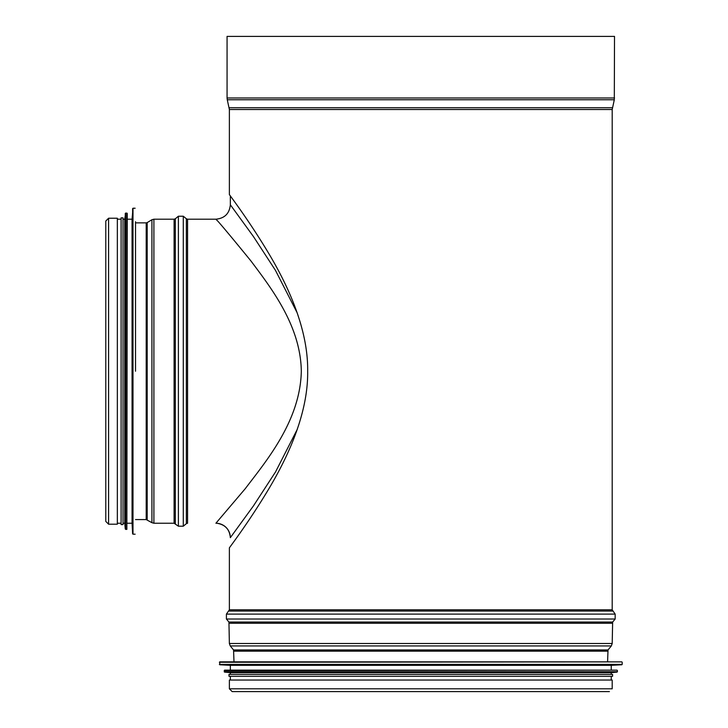 <?xml version="1.0" encoding="UTF-8"?>
<svg xmlns="http://www.w3.org/2000/svg" width="728" height="728" viewBox="0 0 728 728"><rect width="100%" height="100%" fill="white"/><g stroke="black" fill="none" stroke-linecap="round" stroke-linejoin="round"><path stroke-width="1.09" d="M615.169 619.009L615.169 614.104L612.202 609.818L612.202 109.519L229.375 109.519L229.375 194.567C228.738 193.93 247.793 218.755 267.276 251.024C285.922 281.781 308.272 327.063 307.671 371.216C308.272 415.37 285.922 460.651 267.276 491.409C247.793 523.669 228.738 548.503 229.375 547.865L229.375 609.818L226.408 614.104L226.408 619.009L615.169 619.009L612.639 622.067L228.938 622.067L229.375 643.497L230.248 645.936L611.329 645.936L608.016 649.967L233.561 649.967L233.997 661.87M229.375 688.806L229.375 680.052L612.202 680.052L612.202 688.806L229.375 688.806L232.168 691.6L609.409 691.6M608.016 649.967L607.58 661.87M612.639 622.067L612.202 643.497L611.329 645.936M612.202 109.519L614.305 99.754L227.273 99.754L229.375 109.519M614.514 97.98L227.063 97.98L227.063 36.4L614.514 36.4L614.305 99.754M608.735 661.87L219.756 661.87L219.738 664.773L230.339 665.337L230.339 670.142M219.738 664.773L621.839 664.773L611.238 665.337L230.339 665.337M224.179 670.534L617.016 670.142L224.57 670.142L224.533 672.099L230.339 672.645L230.339 674.374M224.533 672.099L617.044 672.099L611.238 672.645L230.339 672.645M611.238 672.645L611.238 674.374L612.585 674.374L228.992 674.374L228.992 676.303L612.585 676.303L612.585 674.374M230.339 676.303L230.339 680.052M297.279 429.347L275.521 471.953L253.462 505.869L230.339 537.664A14.433 14.433 39.1 0 0 215.907 523.232L245.236 488.706C266.275 460.979 300.318 420.784 301.31 371.216C300.673 325.835 271.271 288.133 250.933 260.952C229.384 234.534 217.708 220.62 215.907 219.201C224.67 218.336 229.484 213.532 230.339 204.768L230.339 195.887M216.762 220.165L215.907 219.201L187.569 219.201L187.569 523.232L186.35 523.669L186.35 218.764L187.569 219.201M297.206 312.885L275.457 270.352L253.408 236.5L230.339 204.768M108.581 524.196L117.335 524.196L117.335 218.236L108.581 218.236L105.797 221.03L105.797 521.403L108.581 524.196L108.581 218.236M135.526 371.216L135.526 221.703M132.614 208.599L132.614 533.833L132.059 523.232L132.059 219.201L132.996 208.235L132.996 534.197L135.135 534.197M126.863 529.383L127.245 213.431L125.671 213.04L125.671 529.383L126.863 529.383L126.863 213.04M125.289 213.395L125.289 529.038L124.743 523.232L124.743 219.201L125.671 213.04M123.014 371.216L123.014 217.854L121.094 217.854L121.094 524.579L123.014 524.579L123.014 217.854M124.743 523.232L123.014 523.232L123.014 524.579M607.58 651.187L233.997 651.187M612.202 643.497L229.375 643.497M612.202 623.286L229.375 623.286M615.169 614.104L226.408 614.104M612.639 611.047L228.938 611.047M612.202 609.818L229.375 609.818M612.412 107.744L229.165 107.744M621.821 661.87L219.374 662.253M622.203 662.253L622.203 664.391L219.374 664.391M617.399 670.534L617.399 671.716L224.179 671.716M186.35 523.669L183.292 526.198L183.292 216.234L186.35 218.764M175.33 523.669L175.33 218.764L174.101 219.201L174.101 523.232L178.387 526.198L178.387 216.234L183.292 216.234M174.101 523.232L153.899 523.232L153.899 219.201L174.101 219.201M147.192 519.847L147.192 222.586L146.201 222.859L146.201 519.574L151.915 522.686L151.915 219.747L153.899 219.201M233.561 649.967L230.248 645.936M228.938 622.067L226.408 619.009M227.063 97.98L227.273 99.754M611.238 665.337L611.238 670.142M611.238 676.303L611.238 680.052M230.339 537.664C229.629 529.429 225.198 524.633 217.035 523.277M178.387 526.198L183.292 526.198M175.33 218.764L178.387 216.234M151.915 522.686L153.899 523.232M147.192 222.586L151.915 219.747M146.201 222.859L135.526 222.859M146.201 519.574L135.526 519.574M135.135 208.235L132.996 208.235M132.059 219.201L127.245 219.201M132.059 523.232L127.245 523.232M124.743 219.201L123.014 219.201M121.094 219.201L117.335 219.201M121.094 523.232L117.335 523.232"/></g></svg>
